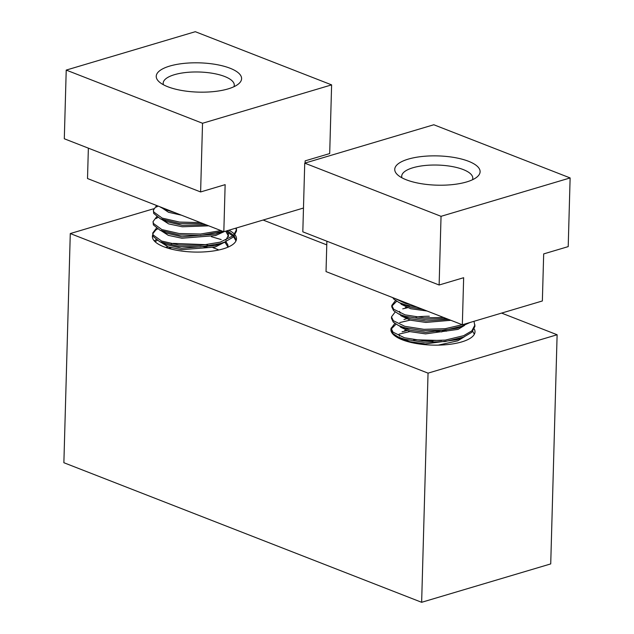 <?xml version="1.0" encoding="UTF-8"?>
<svg xmlns="http://www.w3.org/2000/svg" width="634" height="634" viewBox="0 0 634 634"><rect width="100%" height="100%" fill="white"/><g stroke="black" fill="none" stroke-linecap="round" stroke-linejoin="round"><path stroke-width="0.95" d="M235.127 234.992A42.058 14.423 -178.4 0 1 236.49 238.804A42.058 14.423 -178.4 0 1 209.735 251.444A42.058 14.423 -178.4 0 1 163.786 246.745A42.058 14.423 -178.4 0 1 152.398 236.458A42.058 14.423 -178.4 0 1 152.691 234.897M474.28 329.03A42.058 14.423 -178.4 0 1 475.001 331.859A42.058 14.423 -178.4 0 1 448.246 344.5A42.058 14.423 -178.4 0 1 402.297 339.8A42.058 14.423 -178.4 0 1 390.909 329.506A42.058 14.423 -178.4 0 1 391.202 327.968M403.961 319.52A42.058 14.423 -178.4 0 1 406.299 318.87M416.031 317.063A42.058 14.423 -178.4 0 1 429.329 316.223M557.12 334.752L428.045 373.141L70.279 233.558L63.875 462.717L421.642 602.3L550.724 563.911L557.12 334.752L501.605 313.093M428.045 373.141L421.642 602.3M326.772 244.882L263.094 220.038M228.898 230.213A42.058 14.423 -178.4 0 1 234.588 234.326M153.666 208.76L70.279 233.558M226.766 230.847L228.129 233.241L228.438 235.19L225.815 240.199M225.704 231.156L228.367 235.903M225.831 241.602L227.812 244.7L228.113 246.642M225.03 242.283L228.018 247.141M171.283 243.773L173.24 243.385L207.643 244.74M213.008 247.656L218.159 249.637M175.039 212.683L166.782 210.108L164.293 208.744M181.459 215.188L168.517 212.279L161.892 207.849M206.177 224.832L182.267 225.347L166.465 221.567L163.976 220.204M208.729 225.831L182.227 226.774L168.636 223.897L161.591 219.348M221.551 231.814L215.584 234.144L181.95 236.799L166.14 233.027L160.053 230.245L153.396 224.888L153.04 221.615L156.701 216.725M224.388 231.553L215.544 235.579L181.91 238.233L168.311 235.357L161.274 230.8M221.234 243.274L215.267 245.604L181.625 248.259L165.823 244.486L163.334 243.115M225.775 241.625L215.227 247.03L181.586 249.693L167.994 246.808L160.957 242.259M168.24 248.266L171.109 247.783M165.577 247.403L168.137 246.864M203.102 246.681L207.524 247.418M155.441 241.459L157.216 240.389M224.753 242.497L225.728 242.965M154.316 240.952L156.067 239.636M211.352 236.68L221.187 239.565M152.77 233.787L155.766 229.999L157.533 228.929M225.474 231.228L226.045 231.505M227.788 232.416L232.884 236.054M233.605 236.783L235.983 240.896M236.339 227.994L236.514 229.682L233.399 235.594L220.283 242.14L200.296 245.477L178.796 244.97L161.527 241.015L153.111 234.913L152.723 233.066L156.384 228.185M227.281 230.689L233.645 235.357M234.271 236.086L236.173 240.421M156.083 218.54L157.85 217.478M235.848 228.145L236.458 230.396M236.514 229.674L236.474 231.109L233.36 237.021L224.658 242.077L220.244 243.575L200.257 246.911L178.756 246.404L159.736 241.705L153.071 236.347L152.723 233.066M156.4 207.08L158.08 206.066M200.447 222.597L179.43 222.058L162.169 218.096L153.753 211.994L153.365 210.155L156.646 205.511M222.93 231.37L200.574 235.452L179.073 234.945L160.053 230.245M220.925 230.586L200.613 234.025L179.113 233.518L161.844 229.556L153.436 223.453L153.04 221.615M203.498 223.786L179.39 223.493L160.378 218.793L153.713 213.428L153.365 210.155M167.313 209.672L158.627 206.28M422.632 309.281L410.697 307.284L402.788 304.027M427.078 311.017L410.658 308.718L401.346 304.336L400.387 303.163M448.555 319.393L425.889 320.994L410.38 318.743L404.967 316.857L398.873 314.076L393.603 310.668L391.772 306.84L391.812 305.414L395.481 300.524M400.086 313.148L399.571 311.357M450.869 320.297L425.85 322.429L410.341 320.17L401.021 315.787L400.07 314.623M405.292 307.641L406.283 307.276M470.071 322.468L457.328 328.238L425.572 332.454L410.055 330.195L398.556 325.535L393.286 322.127L391.455 318.3L391.495 316.865L395.164 311.983M464.595 325.393L458.01 329.387L425.533 333.888L410.016 331.63L400.704 327.247L399.745 326.082M459.761 338.485L457.003 339.697L425.248 343.913L409.738 341.655L401.829 338.405M399.444 336.068L398.937 334.276M401.045 339.293L399.428 337.534M404.658 330.552L405.641 330.195M413.709 339.729L441.636 340.513M464.27 336.852L457.685 340.838L438.245 345.126M421.872 340.664L433.006 340.997M395.053 335.988L395.664 335.648M399.468 334.015L409.833 331.582M433.284 330.972L441.835 331.899M394.063 335.204L394.522 334.895M402.083 331.764L406.854 330.655M442.001 330.48L446.376 331.21M474.01 321.295L474.929 326.367L471.839 332.264L463.636 337.114L444.949 341.583L423.583 342.217L404.452 339.214L398.231 336.995L392.961 333.587L391.13 329.759L391.17 328.325L394.847 323.443M391.218 329.046L395.988 324.196M399.785 322.563L410.15 320.122M474.969 324.933L471.878 330.829L463.676 335.679L445.282 340.109L423.623 340.791L404.492 337.779L393.001 332.153L391.17 328.325M463.557 325.813L445.266 330.124L423.9 330.766L404.769 327.754L398.556 325.535M463.391 324.457L445.155 328.713L423.94 329.331L404.809 326.32L393.326 320.693L391.495 316.865M402.725 308.853L407.488 307.736M446.415 318.561L424.225 319.306L405.086 316.295L398.873 314.076M391.86 306.127L396.63 301.277M443.61 317.468L424.265 317.872L405.134 314.868L393.643 309.233L391.812 305.414M417.164 307.149L405.411 304.843L399.198 302.616L393.928 299.208L392.676 297.592M410.88 304.692L405.451 303.409L394.546 298.321M472.734 331.344L474.343 334.253M163.429 84.75A35.559 12.189 -178.4 0 1 163.184 83.205A35.559 12.189 -178.4 0 1 174.405 74.701A35.559 12.189 -178.4 0 1 213.008 73.378A35.559 12.189 -178.4 0 1 234.279 85.186A35.559 12.189 -178.4 0 1 233.946 86.715M169.698 66.087A42.708 14.645 -178.4 0 1 223.025 65.991A42.708 14.645 -178.4 0 1 238.511 83.934A42.708 14.645 -178.4 0 1 228.137 88.887A42.708 14.645 -178.4 0 1 159.023 81.715A42.708 14.645 -178.4 0 1 169.698 66.087M305.105 163.033L305.168 160.854L329.696 153.563L331.614 84.877L202.531 123.265L66.221 70.089L64.303 138.767L200.613 191.951L225.141 184.653L223.826 231.719L87.516 178.534L88.364 148.158M202.531 123.265L200.613 191.951M223.826 231.719L303.48 208.031M331.614 84.877L195.304 31.7L66.221 70.089M401.94 177.805A35.559 12.189 -178.4 0 1 401.694 176.252A35.559 12.189 -178.4 0 1 412.916 167.756A35.559 12.189 -178.4 0 1 451.519 166.433A35.559 12.189 -178.4 0 1 472.79 178.241A35.559 12.189 -178.4 0 1 472.457 179.771M466.648 181.934A42.708 14.645 -178.4 0 1 397.534 174.77A42.708 14.645 -178.4 0 1 408.209 159.142A42.708 14.645 -178.4 0 1 461.536 159.047A42.708 14.645 -178.4 0 1 477.022 176.989A42.708 14.645 -178.4 0 1 466.648 181.934M570.125 177.932L568.207 246.618L543.679 253.909L542.363 300.968L462.337 324.774L463.652 277.708L439.124 285.007L441.042 216.321L570.125 177.932L433.814 124.755L304.732 163.144L441.042 216.321M326.875 241.213L326.027 271.59L462.337 324.774M304.732 163.144L302.814 231.822L439.124 285.007M228.438 235.182L228.398 236.617M166.782 210.108L160.695 207.334M166.465 221.567L160.378 218.793M218.785 233.043L223.002 231.394M218.461 244.502L224.658 242.077M165.823 244.486L159.736 241.705M405.284 305.398L399.198 302.616M457.003 339.697L463.24 337.272M404.326 339.776L398.231 336.995"/></g></svg>
